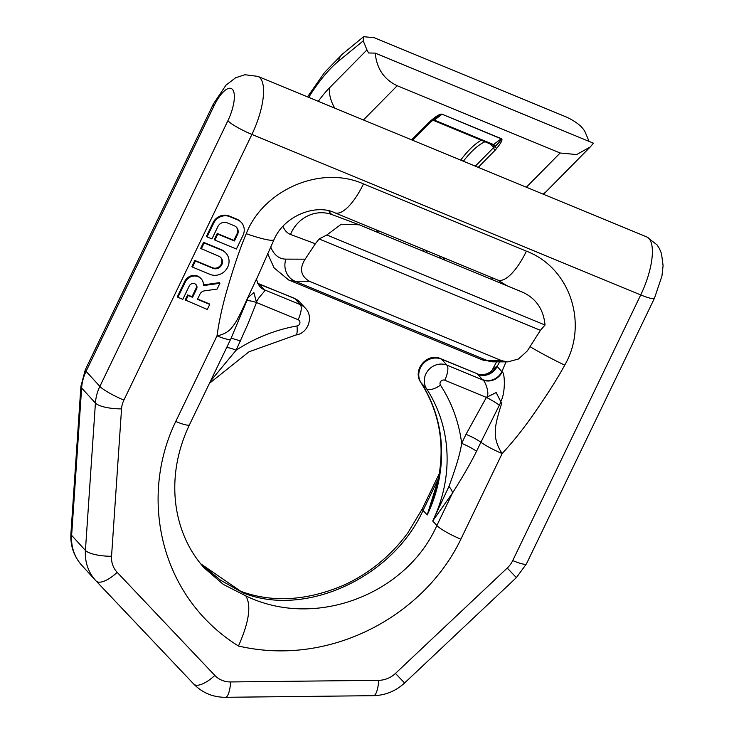 <?xml version="1.0" encoding="UTF-8"?>
<svg xmlns="http://www.w3.org/2000/svg" width="734" height="734" viewBox="0 0 734 734"><rect width="100%" height="100%" fill="white"/><g stroke="black" fill="none" stroke-linecap="round" stroke-linejoin="round"><path stroke-width="1.1" d="M318.272 101.32A85.548 29.984 112.4 0 1 329.52 87.814L366.954 49.894L363.22 40.893L363.624 36.7L374.166 37.691L566.721 117.174C576.649 121.917 582.879 127.065 585.402 132.615L589.044 141.378M507.855 361.88L493.257 361.844L481.229 359.476A128.322 44.976 -67.6 0 0 487.633 360.706L501.909 360.752L507.855 361.88L518.479 358.999L527.324 350.898L540.426 330.318L545.032 325.034C543.573 309.583 536.251 298.701 523.048 292.407L359.192 224.778L341.255 224.228L326.841 234.963L319.116 238.963L315.363 243.771L290.499 234.458A34.223 32.048 -69.5 0 1 332.135 214.64L358.926 224.687M501.909 360.752L309.353 281.26C300.637 275.966 299.224 268.607 305.142 259.185L315.363 243.771M375.23 53.114C376.689 68.565 384.01 79.446 397.213 85.74L560.143 153.002L576.649 154.562L590.274 146.938L593.421 143.185L375.23 53.114L368.596 52.986L366.954 49.894M490.083 143.763L493.349 147.332A6.413 2.248 -67.6 0 0 493.661 147.552L495.065 146.488C499.955 141.699 501.973 139.148 501.139 138.836L442.07 114.22C440.354 113.587 436.51 115.825 430.537 120.936L411.572 139.836M475.32 166.141L493.661 147.552A2.138 1.523 44.6 0 0 495.349 150.002L496.753 148.268C501.45 142.515 502.974 139.322 501.322 138.671L442.07 114.22M319.116 238.963L540.426 330.318M545.032 325.034L326.841 234.963M492.413 144.662A4.276 1.496 -67.6 0 0 492.615 144.809A4.276 1.496 -67.6 0 0 493.551 144.552A2.138 1.725 53 0 1 495.065 146.488A2.138 1.56 40.1 0 0 496.753 148.268M432.326 120.587A2.138 1.468 -131.1 0 1 432.115 120.862A2.138 1.468 -131.1 0 1 430.537 120.936M430.372 122.321A2.138 1.523 -135.4 0 1 428.693 122.495M433.106 120.009A2.138 1.725 -127 0 1 434.299 120.092L441.886 114.376L435.565 118.046L430.381 122.312L412.646 140.277M530.095 346.723A42.719 3.624 -152.5 0 0 564.712 365.156C588.237 324.896 571.024 268.149 526.406 251.166L363.477 183.904C320.015 164.535 262.9 190.601 246.248 233.696A42.719 5.193 21.8 0 0 274.039 239.614C284.443 215.099 316.547 203.731 334.759 212.759L497.698 280.021L507.267 285.884M238.467 646.021C249.055 622.083 251.496 605.366 245.798 595.87C316.042 630.047 406.92 593.485 436.849 525.516A21.387 3.248 25.7 0 0 460.869 539.187C424.775 614.56 331.511 667.591 238.467 646.021C158.957 596.357 139.276 496.707 175.738 421.49L217.007 335.842C223.209 334.64 227.971 332.117 231.283 328.272C235.403 323.088 237.174 321.134 247.431 298.444L256.808 278.241C255.872 278.131 256.753 280.801 259.46 286.251L259.46 286.251A14.974 13.974 139.3 0 0 264.387 289.82L300.325 304.647A16.258 15.019 -42.4 0 1 305.344 308.152L299.83 302.124A16.258 15.019 -42.4 0 0 294.811 298.619L300.325 304.647A12.836 4.496 -67.6 0 1 298.132 319.694A3.422 3.165 -42.4 0 1 296.986 325.969A12.836 2.78 80 0 1 295.912 334.988L248.973 351.806L209.438 383.35M195.739 284.361A4.22 3.899 137.6 0 1 196.015 288.398L192.005 296.729L187.629 294.921L185.207 299.958L207.3 309.454L209.731 304.417L209.181 303.812L197.602 299.041M209.731 304.417L197.455 299.353L199.932 294.215A5.661 5.23 -42.4 0 1 204.483 290.857L217.117 289.077L219.925 283.269L219.374 282.663L203.428 284.902M219.925 283.269L203.391 285.59A9.881 9.129 137.6 0 0 201.171 278.81L200.621 278.204A9.881 9.129 137.6 0 0 184.775 281.342L177.371 296.719L177.922 297.325L182.821 299.344L189.253 285.985A4.22 3.899 -42.4 0 1 196.033 284.645A4.22 3.899 -42.4 0 1 196.565 289.003L192.556 297.334L188.179 295.527L185.757 300.564M225.953 253.138L225.402 252.533A13.579 12.542 137.6 0 0 221.209 249.606L203.584 242.33L200.666 248.376L218.851 256.249A6.79 6.276 -42.4 0 1 220.943 257.717A6.79 6.276 -42.4 0 1 221.099 265.901A6.79 6.276 -42.4 0 1 213.025 268.341L195.391 261.065L192.482 267.103L210.107 274.388A13.579 12.542 137.6 0 0 226.265 269.497A13.579 12.542 137.6 0 0 225.953 253.138A13.579 12.542 137.6 0 0 221.76 250.211L204.135 242.936L201.217 248.973M192.482 267.103L191.932 266.506L194.84 260.46L212.475 267.736A6.79 6.276 137.6 0 0 220.411 265.469A6.79 6.276 137.6 0 0 220.659 257.423M241.403 222.54L240.853 221.934A12.441 11.496 137.6 0 0 237.009 219.255L229.173 216.016A12.441 11.496 137.6 0 0 213.062 222.65L206.493 236.284L207.043 236.889L211.942 238.908L217.888 226.567A7.092 6.551 -42.4 0 1 227.063 222.787L234.385 225.806A7.092 6.551 -42.4 0 1 236.568 227.329A7.092 6.551 -42.4 0 1 237.477 234.651L234.44 240.954L217.796 234.082L214.878 240.119L236.421 249.019L242.991 235.385A12.441 11.496 137.6 0 0 241.403 222.54A12.441 11.496 137.6 0 0 237.559 219.861L229.724 216.622A12.441 11.496 137.6 0 0 213.612 223.255L207.043 236.889M214.878 240.119L214.328 239.523L217.236 233.476L233.889 240.348L236.926 234.045A7.092 6.551 137.6 0 0 236.284 227.045M499.643 361.862L497.147 366.422A14.974 13.836 -42.4 0 1 477.761 374.404L482.504 379.588A14.974 13.836 -42.4 0 0 501.882 371.606L506.01 361.88M460.869 539.187L502.148 453.539C498.652 448.346 496.459 442.951 495.551 437.363C495.303 430.381 494.01 427.16 501.689 403.406L500.762 401.608C505.772 392.479 504.827 372.147 502.157 371.973L496.854 366.174A14.974 13.974 -40.7 0 1 477.394 373.991L477.761 374.404M502.157 371.973A14.974 13.689 -44 0 1 482.908 380.019L482.504 379.588M499.377 405.177L480.898 442.235A14.974 2.275 -154.3 0 0 466.026 434.317L486.376 397.406A14.974 1.881 -150.3 0 1 499.377 405.177L500.909 401.893L501.689 403.406M466.026 434.317L461.668 443.354A14.974 2.275 -154.3 0 1 476.54 451.263C471.246 462.09 463.237 476.008 452.511 493.009L432.711 520.993L448.942 486.44A14.974 7.12 -145.9 0 1 452.511 493.009L436.849 525.516L432.711 520.993A143.295 132.432 -42.4 0 0 426.61 388.837L421.096 382.809A143.295 132.432 -42.4 0 1 427.197 514.965L434.767 493.624C446.501 453.098 441.886 416.086 420.912 382.57A12.836 4.844 -33.1 0 0 421.096 382.809A16.258 15.019 137.6 0 1 422.885 364.046A16.258 15.019 137.6 0 1 441.455 359.155L446.969 365.183A16.258 15.019 137.6 0 0 428.399 370.074A16.258 15.019 137.6 0 0 426.61 388.837A12.836 4.844 146.9 0 0 440.483 385.203A156.131 144.286 -42.4 0 1 461.668 443.354C460.301 453.043 456.053 467.402 448.942 486.44M486.376 397.406L496.184 392.58A197.896 182.894 137.6 0 0 496.166 392.543L486.33 397.388C490.523 394.754 484.89 380.368 482.908 380.019L446.969 365.183A12.836 4.496 -67.6 0 1 444.767 380.23A3.422 3.165 137.6 0 0 440.483 385.203M500.762 401.608L496.166 392.543M500.909 401.893L496.184 392.58M245.798 595.87L223.338 584.42L204.263 567.969C173.885 534.554 163.673 478.944 189.491 424.738A21.387 3.248 -154.3 0 1 175.738 421.49M296.986 325.969A156.131 144.286 137.6 0 0 236.1 350.237L210.548 381.056M253.845 292.545L256.524 302.518L247.514 324.914L236.1 350.237A14.974 2.275 25.7 0 0 226.54 347.861M200.529 563.657L243.037 592.861L220.328 580.071L200.565 563.703M243.037 592.861C304.949 617.918 392.534 577.759 423.059 510.442L427.197 514.965L438.73 477.935M257.662 283.416A14.974 13.836 137.6 0 0 259.286 284.214L264.02 289.398A14.974 13.836 137.6 0 1 259.432 286.214M496.588 361.853L492.202 370L496.854 366.174M477.045 373.661L441.455 359.155A12.836 4.496 112.4 0 0 440.85 358.715L477.045 373.661C482.284 376.735 490.991 372.679 492.257 369.918L492.019 370.34M257.551 283.159A14.974 13.689 136 0 0 258.873 283.783L294.811 298.619A12.836 4.496 112.4 0 0 294.206 298.188L259.286 284.214M248.303 297.389L253.891 292.527L256.561 302.536C256.817 298.288 266.791 290.334 264.387 289.82L264.02 289.398M256.524 302.518A14.974 2.652 21.7 0 0 246.752 300.903L230.797 338.989A21.387 3.248 -154.3 0 1 230.76 339.099A21.387 3.248 -154.3 0 1 217.007 335.842C219.154 320.584 222.686 304.61 227.613 287.921C235.128 262.57 240.761 246.661 246.248 233.696M248.147 297.554L246.752 300.903M187.629 294.921L188.179 295.527M192.005 296.729L192.556 297.334M201.171 278.81A9.881 9.129 137.6 0 0 185.335 281.948L177.922 297.325M194.84 260.46L195.391 261.065M203.584 242.33L204.135 242.936M217.236 233.476L217.796 234.082M233.889 240.348L234.44 240.954M290.499 234.458A85.548 29.984 112.4 0 1 282.948 226.338M305.142 259.185L285.93 259.13A17.111 15.864 90.2 0 0 295.068 281.223A128.322 44.976 112.4 0 1 288.673 279.984L274.085 267.892L267.671 253.625M363.22 40.893L338.631 61.069A111.219 38.985 -67.6 0 0 308.702 97.365M270.69 246.927A111.219 38.985 -67.6 0 0 285.93 259.13M329.52 87.814A34.223 24.314 44.6 0 0 334.805 108.146M363.44 119.963L397.213 85.74M478.229 167.352L495.349 150.002M560.143 153.002L526.37 187.216M338.631 61.069A17.111 13.414 -129.4 0 1 342.594 53.949L324.63 72.363L307.491 96.87M493.257 361.844A17.111 15.864 -89.8 0 1 487.633 360.706L295.068 281.223L309.353 281.26M589.852 147.35L546.435 191.345A34.223 24.314 -135.4 0 1 542.958 194.07M491.486 277.461A51.334 17.992 -67.6 0 0 492.964 279.984M332.63 214.833A51.334 17.992 112.4 0 1 328.869 210.878M378.166 232.595A51.334 17.992 112.4 0 1 376.689 230.072M443.345 257.588A51.334 17.992 -67.6 0 0 444.822 260.111M423.656 251.377A81.272 28.488 112.4 0 1 423.894 249.551M460.686 160.104A81.272 28.488 112.4 0 1 481.376 140.166M485.101 141.708A79.134 27.736 -67.6 0 0 463.402 161.223M426.61 250.679A79.134 27.736 -67.6 0 0 426.399 252.505M440.363 258.267A53.472 18.745 112.4 0 1 439.62 256.047M493.349 147.332A2.138 1.973 137.6 0 0 492.753 144.846M501.322 138.671A2.138 0.752 -67.6 0 1 501.139 138.836L493.551 144.552L434.299 120.092A4.276 1.496 112.4 0 1 433.372 120.348L432.546 120.303M646.691 236.889L656.985 244.798L659.371 248.487L661.472 253.496L663.086 265.58L661.967 275.966L654.48 298.188A21.387 3.248 25.7 0 1 640.727 294.93A48.123 16.864 -67.6 0 0 646.691 236.889L257.863 76.382A48.123 16.864 112.4 0 1 251.909 134.432L123.899 400.085A23.864 22.057 -42.4 0 0 121.55 408.866L111.55 556.244A23.864 22.057 -42.4 0 0 117.183 572.355L214.823 675.418A23.864 22.057 137.6 0 0 230.641 681.941L378.716 680.317A23.864 22.057 137.6 0 0 395.442 673.436L507.222 568.07A23.864 22.057 137.6 0 0 512.717 560.592L640.727 294.93L251.909 134.432A21.387 3.248 -154.3 0 1 227.879 120.752A26.736 9.368 -67.6 0 0 232.458 89.41A26.736 9.368 -67.6 0 0 214.099 105.687L86.08 371.34A45.251 41.82 -42.4 0 0 81.63 387.992L95.42 403.067A45.251 41.82 -42.4 0 1 99.87 386.414L86.08 371.34A21.387 3.248 25.7 0 1 85.328 369.697L213.346 104.044A21.387 3.248 25.7 0 0 214.099 105.687M564.712 365.156C557.959 377.606 548.94 392.103 533.572 414.224C523.452 428.766 512.974 441.877 502.148 453.539A21.387 3.248 25.7 0 1 480.898 442.235L476.54 451.263M526.406 251.166A44.912 15.744 112.4 0 1 497.698 280.021M363.477 183.904A44.912 15.744 112.4 0 1 334.759 212.759M486.33 397.388L444.767 380.23M438.666 478.054L423.059 510.442A21.387 3.248 -154.3 0 1 422.307 508.8L407.875 532.838C390.928 555.748 369.743 573.116 344.329 584.934C307.17 600.843 272.653 602.963 240.78 591.301M117.183 572.355A21.387 8.166 136.5 0 1 96.145 581.034A21.387 8.166 136.5 0 1 96.108 580.998A45.251 41.82 -42.4 0 1 95.649 580.502L81.859 565.428A45.251 41.82 -42.4 0 1 71.629 535.361L81.63 387.992A21.387 5.872 3.9 0 1 80.914 386.313L85.328 369.697M81.859 565.428C73.895 556.4 70.244 545.821 70.914 533.691A21.387 5.872 3.9 0 0 71.629 535.361L85.419 550.436L95.42 403.067A21.387 5.872 -176.1 0 0 121.55 408.866M123.899 400.085A21.387 3.248 -154.3 0 1 99.87 386.414L227.879 120.752M214.823 675.418A21.387 8.166 136.5 0 1 193.785 684.097L95.649 580.502A45.251 41.82 -42.4 0 1 85.419 550.436A21.387 5.872 -176.1 0 0 111.55 556.244M230.641 681.941A21.387 5.679 89.4 0 1 225.356 697.3C212.933 697.263 202.41 692.868 193.785 684.097A21.387 8.166 136.5 0 1 193.748 684.051L96.182 581.08M512.717 560.592A21.387 3.248 25.7 0 0 526.471 563.85L654.48 298.188M507.222 568.07L516.378 577.612L526.471 563.85M395.442 673.436L404.599 682.969L516.378 577.612M378.716 680.317A21.387 5.679 89.4 0 1 373.441 695.676C385.35 695.364 395.736 691.125 404.599 682.969M256.561 302.536L298.132 319.694M240.449 341.2A14.974 2.275 25.7 0 0 230.825 338.924L189.491 424.738M196.015 288.398L196.565 289.003M184.775 281.342L185.335 281.948M212.475 267.736L213.025 268.341M221.209 249.606L221.76 250.211M236.926 234.045L237.477 234.651M213.062 222.65L213.612 223.255M229.173 216.016L229.724 216.622M237.009 219.255L237.559 219.861M363.624 36.7L342.594 53.949M481.229 359.476L288.673 279.984M546.435 191.345L543.665 194.354M377.404 230.366L378.643 232.788M493.074 145.13L433.372 120.348M420.912 382.57C411.884 370.248 427.105 352.127 440.85 358.715M439.538 473.054L422.307 508.8M294.206 298.188L299.83 302.124M258.001 283.241L257.487 283.012M70.914 533.691L80.914 386.313M257.863 76.382L244.982 74.73L235.669 77.731L225.999 85.144L213.346 104.044M225.356 697.3L373.441 695.676M274.039 239.614L255.964 280.535M295.912 334.988C308.023 333.465 314.051 316.859 305.344 308.152"/></g></svg>
